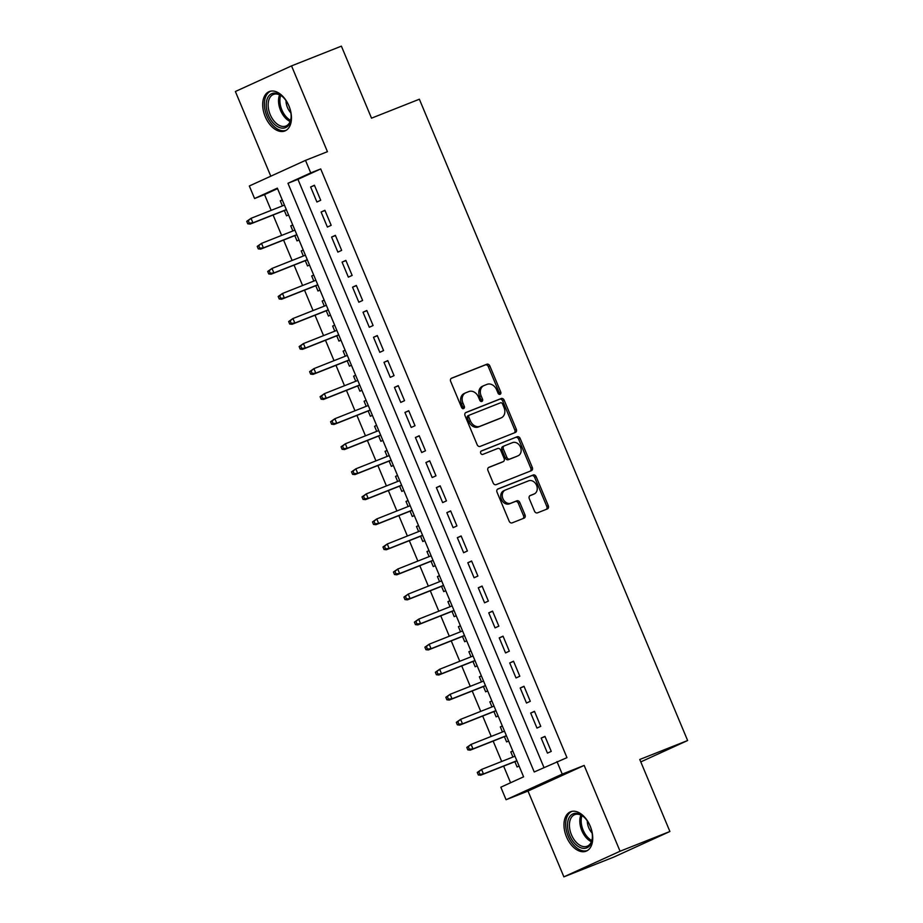 <?xml version="1.0" encoding="UTF-8"?>
<svg xmlns="http://www.w3.org/2000/svg" width="923" height="923" viewBox="0 0 923 923"><rect width="100%" height="100%" fill="white"/><g stroke="black" fill="none" stroke-linecap="round" stroke-linejoin="round"><path stroke-width="1.38" d="M500.104 394.294A1.869 1.477 65.5 0 0 500.751 392.033L489.825 365.912A2.665 2.1 65.5 0 0 486.836 364.227L451.612 378.176A2.665 2.1 65.5 0 0 450.678 381.407L461.615 407.539A1.869 1.477 65.5 0 0 464.35 406.455L462.942 403.063A8.526 6.738 65.5 0 1 465.665 392.829A8.526 6.738 65.5 0 1 465.907 392.725L468.838 391.56A8.526 6.738 65.5 0 1 478.402 396.948L479.81 400.328A1.869 1.477 65.5 0 0 482.556 399.244L481.137 395.863A8.526 6.738 65.5 0 1 483.86 385.618A8.526 6.738 65.5 0 1 484.114 385.514L487.044 384.349A8.526 6.738 65.5 0 1 496.597 389.737L498.016 393.117A1.869 1.477 65.5 0 0 500.104 394.294M499.262 394.329A1.869 1.477 65.5 0 0 499.239 392.725L488.302 366.604A2.665 2.1 65.5 0 0 485.325 364.92L451.151 378.442M462.861 408.739A1.869 1.477 65.5 0 0 462.838 407.147L461.419 403.755L462.942 403.063M481.056 401.528A1.869 1.477 65.5 0 0 481.033 399.936L479.614 396.555L481.137 395.863M590.189 826.073A21.183 13.003 -111.6 0 0 570.552 811.779A21.183 13.003 -111.6 0 0 566.514 836.873A21.183 13.003 -111.6 0 0 586.151 851.179A21.183 13.003 -111.6 0 0 590.189 826.073M288.922 105.857A21.183 13.003 -111.6 0 0 269.285 91.562A21.183 13.003 -111.6 0 0 265.236 116.656A21.183 13.003 -111.6 0 0 284.884 130.962A21.183 13.003 -111.6 0 0 288.922 105.857M534.498 511.157A2.665 2.1 65.5 0 0 537.486 512.842L547.374 508.931A2.665 2.1 65.5 0 0 548.297 505.7L536.159 476.683A2.665 2.1 65.5 0 0 533.171 474.999L497.947 488.948A2.665 2.1 65.5 0 0 497.024 492.178L509.161 521.195A2.665 2.1 65.5 0 0 512.138 522.88L524.079 518.149A2.665 2.1 65.5 0 0 525.014 514.919L519.811 502.504A2.665 2.1 65.5 0 0 516.834 500.82L510.915 503.162A7.13 5.63 65.5 0 1 502.977 498.789A7.13 5.63 65.5 0 1 505.204 490.101A7.13 5.63 65.5 0 1 505.412 490.009L528.602 480.825A7.13 5.63 65.5 0 1 536.528 485.198A7.13 5.63 65.5 0 1 534.313 493.897A7.13 5.63 65.5 0 1 534.105 493.978L530.24 495.513A2.665 2.1 65.5 0 0 529.306 498.743L534.498 511.157M556.996 761.59L562.234 774.12L506.069 799.733L500.831 787.204L523.595 776.82L277.338 188.13L254.575 198.514L249.325 185.984L305.501 160.371L310.739 172.901L287.964 183.285L534.221 771.974L566.964 757.645L320.708 168.944L310.739 172.901M305.501 160.371L327.434 151.684L291.541 65.891L341.383 46.15L371.519 118.167L419.365 99.223L687.623 740.523L639.777 759.479L669.902 831.496L620.06 851.237L584.167 765.432L562.234 774.12M515.38 432.46A2.665 2.1 65.5 0 0 516.315 429.23L504.177 400.213A2.665 2.1 65.5 0 0 501.189 398.528L465.965 412.477A2.665 2.1 65.5 0 0 465.03 415.708L477.168 444.724A2.665 2.1 65.5 0 0 480.156 446.409L515.38 432.46M520.168 438.448L532.306 467.465A2.665 2.1 65.5 0 1 531.371 470.695L496.147 484.644A2.665 2.1 65.5 0 1 493.159 482.96L487.967 470.545A2.665 2.1 65.5 0 1 488.902 467.315L503.185 461.65A2.665 2.1 65.5 0 0 504.108 458.419L500.67 450.182A2.665 2.1 65.5 0 0 497.682 448.497L482.81 454.393A1.869 1.477 65.5 0 1 481.368 450.943L517.18 436.764A2.665 2.1 65.5 0 1 520.168 438.448L518.645 439.14L530.783 468.157L532.306 467.465M669.902 831.496L613.737 857.109L563.884 876.85L620.06 851.237M291.541 65.891L235.377 91.504L270.797 176.201M512.934 757.033L510.8 751.933L512.853 751.126M514.872 761.683L517.088 766.967L519.095 766.055M502.447 731.985L500.324 726.886L502.366 726.078M504.396 736.635L506.612 741.919L508.619 741.007M491.971 706.926L489.836 701.838L491.89 701.03M493.92 711.575L496.124 716.871L498.132 715.948M481.494 681.878L479.36 676.79L481.414 675.971M483.433 686.527L485.648 691.812L487.656 690.9M471.018 656.83L468.884 651.73L470.938 650.923M472.957 661.479L475.172 666.764L477.179 665.852M460.531 631.782L458.408 626.682L460.45 625.875M462.481 636.432L464.696 641.716L466.703 640.804M450.055 606.723L447.92 601.634L449.974 600.827M452.005 611.372L454.208 616.668L456.216 615.745M439.579 581.675L437.444 576.587L439.498 575.767M441.517 586.324L443.732 591.608L445.74 590.697M429.103 556.627L426.968 551.527L429.022 550.719M431.041 561.276L433.256 566.56L435.264 565.649M418.615 531.567L416.492 526.479L418.534 525.672M420.565 536.228L422.78 541.513L424.788 540.601M408.139 506.519L406.005 501.431L408.058 500.612M410.089 511.169L412.293 516.465L414.3 515.542M397.663 481.471L395.529 476.383L397.582 475.564M399.601 486.121L401.817 491.405L403.824 490.494M387.175 456.424L385.053 451.324L387.106 450.516M389.125 461.073L391.34 466.357L393.348 465.446M376.699 431.364L374.576 426.276L376.619 425.468M378.649 436.014L380.864 441.309L382.872 440.386M366.223 406.316L364.089 401.228L366.143 400.409M368.173 410.966L370.377 416.261L372.384 415.338M355.747 381.268L353.613 376.18L355.667 375.361M357.686 385.918L359.901 391.202L361.908 390.291M345.26 356.22L343.137 351.121L345.19 350.313M347.21 360.87L349.425 366.154L351.432 365.243M334.784 331.161L332.661 326.073L334.703 325.265M336.733 335.81L338.949 341.106L340.945 340.183M324.308 306.113L322.173 301.025L324.227 300.206M326.257 310.763L328.461 316.058L330.469 315.135M313.832 281.065L311.697 275.965L313.751 275.158M315.77 285.715L317.985 290.999L319.993 290.087M303.344 256.017L301.221 250.918L303.275 250.11M305.294 260.667L307.509 265.951L309.517 265.039M292.868 230.958L290.745 225.87L292.787 225.062M294.818 235.607L297.021 240.903L299.029 239.98M320.708 200.268L314.42 185.246L310.624 186.977L316.912 201.999L320.708 200.268M331.184 225.327L324.896 210.294L321.1 212.025L327.388 227.058L331.184 225.327M341.66 250.375L335.372 235.342L331.576 237.073L337.864 252.106L341.66 250.375M352.148 275.423L345.86 260.39L342.064 262.12L348.352 277.154L352.148 275.423M362.624 300.471L356.336 285.449L352.54 287.18L358.828 302.202L362.624 300.471M373.1 325.531L366.812 310.497L363.016 312.228L369.304 327.261L373.1 325.531M383.576 350.578L377.288 335.545L373.492 337.276L379.78 352.309L383.576 350.578M394.063 375.626L387.775 360.593L383.98 362.324L390.267 377.357L394.063 375.626M404.539 400.674L398.251 385.652L394.456 387.383L400.744 402.405L404.539 400.674M415.015 425.734L408.727 410.7L404.932 412.431L411.22 427.464L415.015 425.734M425.491 450.782L419.204 435.748L415.419 437.479L421.696 452.512L425.491 450.782M435.979 475.83L429.691 460.796L425.895 462.527L432.183 477.56L435.979 475.83M446.455 500.877L440.167 485.856L436.371 487.586L442.659 502.608L446.455 500.877M456.931 525.937L450.643 510.904L446.847 512.634L453.135 527.668L456.931 525.937M467.407 550.985L461.131 535.951L457.335 537.682L463.623 552.715L467.407 550.985M477.895 576.033L471.607 560.999L467.811 562.73L474.099 577.763L477.895 576.033M488.371 601.081L482.083 586.059L478.287 587.789L484.575 602.811L488.371 601.081M498.847 626.14L492.559 611.107L488.763 612.837L495.051 627.871L498.847 626.14M509.334 651.188L503.047 636.155L499.251 637.885L505.539 652.919L509.334 651.188M519.811 676.236L513.523 661.203L509.727 662.945L516.015 677.967L519.811 676.236M530.287 701.295L523.999 686.262L520.203 687.993L526.491 703.026L530.287 701.295M540.763 726.343L534.475 711.31L530.679 713.041L536.967 728.074L540.763 726.343M320.708 168.944L297.933 179.339L543.982 767.532M541.166 738.088L547.454 753.122L551.25 751.391L544.962 736.358L541.166 738.088L545.043 736.554M277.558 188.627L264.543 194.568L271.143 210.363M273.093 215.013L281.63 235.411M283.569 240.061L292.106 260.459M294.045 265.12L302.582 285.519M304.532 290.168L313.059 310.566M315.008 315.216L323.546 335.614M325.484 340.264L334.022 360.674M335.972 365.323L344.498 385.722M346.448 390.371L354.974 410.77M356.924 415.419L365.462 435.818M367.4 440.467L375.938 460.877M377.888 465.527L386.414 485.925M388.364 490.575L396.89 510.973M398.84 515.622L407.378 536.021M409.316 540.67L417.854 561.08M419.803 565.73L428.33 586.128M430.28 590.778L438.817 611.176M440.756 615.826L449.293 636.224M451.232 640.874L459.769 661.283M461.719 665.933L470.245 686.331M472.195 690.981L480.733 711.379M482.671 716.029L491.209 736.427M493.147 741.088L501.685 761.487M503.635 766.136L510.581 782.762M282.265 199.899L280.257 200.822L282.392 205.91M284.342 210.559L286.545 215.844L288.553 214.932M290.745 225.87L292.741 224.958M301.221 250.918L303.229 250.006M311.697 275.965L313.705 275.054M322.173 301.025L324.181 300.102M332.661 326.073L334.668 325.161M343.137 351.121L345.144 350.209M353.613 376.18L355.62 375.257M364.089 401.228L366.096 400.305M374.576 426.276L376.584 425.365M385.053 451.324L387.06 450.412M395.529 476.383L397.536 475.46M406.005 501.431L408.012 500.52M416.492 526.479L418.5 525.568M426.968 551.527L428.976 550.616M437.444 576.587L439.452 575.664M447.92 601.634L449.928 600.723M458.408 626.682L460.415 625.771M468.884 651.73L470.892 650.819M479.36 676.79L481.368 675.867M489.836 701.838L491.844 700.926M500.324 726.886L502.331 725.974M510.8 751.933L512.807 751.022M640.793 761.89L687.623 740.523M584.167 765.432L528.002 791.046L563.884 876.85M528.002 791.046L506.069 799.733M264.543 194.568L254.575 198.514M297.933 179.339L287.964 183.285M280.257 200.822L282.311 200.003M310.624 186.977L314.501 185.431M321.1 212.025L324.977 210.49M331.576 237.073L335.464 235.538M342.064 262.12L345.94 260.586M352.54 287.18L356.416 285.645M363.016 312.228L366.893 310.693M373.492 337.276L377.38 335.741M383.98 362.324L387.856 360.789M394.456 387.383L398.332 385.849M404.932 412.431L408.808 410.897M415.419 437.479L419.296 435.944M425.895 462.527L429.772 460.992M436.371 487.586L440.248 486.052M446.847 512.634L450.724 511.1M457.335 537.682L461.212 536.148M467.811 562.73L471.688 561.196M478.287 587.789L482.164 586.255M488.763 612.837L492.64 611.303M499.251 637.885L503.127 636.351M509.727 662.945L513.603 661.399M520.203 687.993L524.079 686.458M530.679 713.041L534.555 711.506M482.591 386.206A8.526 6.738 65.5 0 0 482.337 386.31A8.526 6.738 65.5 0 0 479.614 396.555M464.384 393.417A8.526 6.738 65.5 0 0 464.142 393.521A8.526 6.738 65.5 0 0 461.419 403.755M514.319 432.875A2.665 2.1 65.5 0 0 514.792 429.922L502.654 400.905A2.665 2.1 65.5 0 0 499.666 399.221L465.504 412.743M502.562 403.997A1.869 1.477 65.5 0 0 500.474 402.82L469.553 415.062A1.869 1.477 65.5 0 0 468.907 417.334L470.395 420.9A8.526 6.738 65.5 0 0 479.948 426.288L501.085 417.911A8.526 6.738 65.5 0 0 501.327 417.807A8.526 6.738 65.5 0 0 504.05 407.562L502.562 403.997M469.449 415.119L468.03 415.754A1.869 1.477 65.5 0 0 467.384 418.027L468.907 417.334M500.058 418.384A8.526 6.738 65.5 0 1 499.816 418.5A8.526 6.738 65.5 0 1 499.562 418.604L478.426 426.98A8.526 6.738 65.5 0 1 468.872 421.592L467.384 418.027M530.31 471.122A2.665 2.1 65.5 0 0 530.783 468.157M488.44 467.58L501.662 462.342A2.665 2.1 65.5 0 0 501.824 462.273M480.987 451.185L517.18 436.764M518.011 455.789A7.13 5.63 65.5 0 0 518.218 455.697A7.13 5.63 65.5 0 0 520.434 446.997A7.13 5.63 65.5 0 0 512.507 442.625L504.339 445.867A2.665 2.1 65.5 0 0 503.404 449.097L506.854 457.335A2.665 2.1 65.5 0 0 509.842 459.019L516.488 456.481A7.13 5.63 65.5 0 0 516.695 456.389A7.13 5.63 65.5 0 0 516.903 456.285M504.177 445.936L502.816 446.559A2.665 2.1 65.5 0 0 501.893 449.789L503.404 449.097M516.488 456.481L508.319 459.712A2.665 2.1 65.5 0 1 505.331 458.027L501.893 449.789M518.645 439.14A2.665 2.1 65.5 0 0 515.669 437.456M532.998 494.486A7.13 5.63 65.5 0 1 532.79 494.59A7.13 5.63 65.5 0 1 532.583 494.67L529.779 495.778M503.889 490.701A7.13 5.63 65.5 0 0 503.681 490.794A7.13 5.63 65.5 0 0 501.466 499.481A7.13 5.63 65.5 0 0 509.392 503.854L510.915 503.162M523.018 518.576A2.665 2.1 65.5 0 0 523.491 515.611L518.299 503.197A2.665 2.1 65.5 0 0 515.311 501.512L509.392 503.854M546.312 509.358A2.665 2.1 65.5 0 0 546.785 506.392L534.648 477.376A2.665 2.1 65.5 0 0 531.66 475.691L497.497 489.225M246.729 221.324L247.779 223.828L249.302 223.135L248.252 220.632L246.729 221.324L251.033 218.324L252.925 222.835L250.191 224.081L286.384 209.752M249.302 223.135L252.925 222.835L286.326 209.613M248.252 220.632L251.033 218.324L284.446 205.102M250.191 224.081L247.779 223.828M268.431 115.306A18.333 11.249 68.4 0 1 268.708 96.096A18.333 11.249 68.4 0 1 282.565 96.684A18.333 11.249 68.4 0 1 288.922 105.96A18.333 11.249 68.4 0 1 291.057 118.132A18.333 11.249 68.4 0 1 281.734 128.112A18.333 11.249 68.4 0 1 268.431 115.306M282.923 97.019A16.972 10.418 -111.6 0 0 273.427 94.446A16.972 10.418 -111.6 0 0 270.185 114.567A16.972 10.418 -111.6 0 0 285.922 126.024A16.972 10.418 -111.6 0 0 291.091 117.636M286.015 100.642A12.091 7.419 -111.6 0 0 287.468 107.553A12.091 7.419 -111.6 0 0 290.86 112.883M270.716 91.146A21.056 12.922 -111.6 0 0 266.909 115.998A21.056 12.922 -111.6 0 0 286.211 130.281M568.695 818.539A18.333 11.249 68.4 0 1 583.832 816.901A18.333 11.249 68.4 0 1 592.324 838.349A18.333 11.249 68.4 0 1 591.193 843.149A18.333 11.249 68.4 0 1 574.614 843.345A18.333 11.249 68.4 0 1 568.695 818.539M584.201 817.236A16.972 10.418 -111.6 0 0 574.694 814.663A16.972 10.418 -111.6 0 0 570.529 819.059A16.972 10.418 -111.6 0 0 573.333 838.465A16.972 10.418 -111.6 0 0 587.19 846.229A16.972 10.418 -111.6 0 0 591.355 841.845A16.972 10.418 -111.6 0 0 592.358 837.853M571.983 811.363A21.056 12.922 -111.6 0 0 567.034 816.717A21.056 12.922 -111.6 0 0 570.426 840.622A21.056 12.922 -111.6 0 0 587.478 850.498M587.293 820.859A12.091 7.419 -111.6 0 0 592.139 833.1M257.217 246.372L258.267 248.875L259.778 248.183L258.728 245.68L257.217 246.372L261.509 243.384L263.401 247.883L260.667 249.129L296.86 234.8M259.778 248.183L263.401 247.883L296.802 234.661M258.728 245.68L261.509 243.384L294.922 230.15M260.667 249.129L258.267 248.875M267.693 271.431L268.743 273.935L270.254 273.243L269.216 270.739L267.693 271.431L271.997 268.431L273.877 272.943L271.143 274.189L307.347 259.848M270.254 273.243L273.877 272.943L307.29 259.709M269.216 270.739L271.997 268.431L305.398 255.198M271.143 274.189L268.743 273.935M278.169 296.479L279.219 298.983L280.742 298.291L279.692 295.787L278.169 296.479L282.473 293.479L284.353 297.991L281.619 299.237L317.824 284.907M280.742 298.291L284.353 297.991L317.766 284.757M279.692 295.787L282.473 293.479L315.874 280.257M281.619 299.237L279.219 298.983M288.657 321.527L289.695 324.031L291.218 323.338L290.168 320.835L288.657 321.527L292.949 318.527L294.841 323.038L292.106 324.285L328.3 309.955M291.218 323.338L294.841 323.038L328.242 309.816M290.168 320.835L292.949 318.527L326.361 305.305M292.106 324.285L289.695 324.031M299.133 346.575L300.183 349.09L301.694 348.386L300.644 345.883L299.133 346.575L303.425 343.587L305.317 348.086L302.582 349.332L338.787 335.003M301.694 348.386L305.317 348.086L338.718 334.864M300.644 345.883L303.425 343.587L336.837 330.353M302.582 349.332L300.183 349.09M309.609 371.634L310.659 374.138L312.17 373.446L311.132 370.942L309.609 371.634L313.912 368.635L315.793 373.146L313.059 374.392L349.263 360.051M312.17 373.446L315.793 373.146L349.206 359.912M311.132 370.942L313.912 368.635L347.313 355.401M313.059 374.392L310.659 374.138M320.085 396.682L321.135 399.186L322.658 398.494L321.608 395.99L320.085 396.682L324.388 393.683L326.269 398.194L323.535 399.44L359.739 385.11M322.658 398.494L326.269 398.194L359.682 384.96M321.608 395.99L324.388 393.683L357.789 380.461M323.535 399.44L321.135 399.186M330.572 421.73L331.611 424.234L333.134 423.542L332.084 421.038L330.572 421.73L334.864 418.73L336.757 423.242L334.022 424.488L370.215 410.158M333.134 423.542L336.757 423.242L370.158 410.02M332.084 421.038L334.864 418.73L368.277 405.509M334.022 424.488L331.611 424.234M341.049 446.778L342.098 449.293L343.61 448.601L342.56 446.086L341.049 446.778L345.34 443.79L347.233 448.29L344.498 449.536L380.703 435.206M343.61 448.601L347.233 448.29L380.634 435.068M342.56 446.086L345.34 443.79L378.753 430.556M344.498 449.536L342.098 449.293M351.525 471.838L352.574 474.341L354.086 473.649L353.048 471.145L351.525 471.838L355.828 468.838L357.709 473.349L354.974 474.595L391.179 460.254M354.086 473.649L357.709 473.349L391.121 460.116M353.048 471.145L355.828 468.838L389.229 455.604M354.974 474.595L352.574 474.341M362.001 496.886L363.051 499.389L364.573 498.697L363.524 496.193L362.001 496.886L366.304 493.886L368.185 498.397L365.462 499.643L401.655 485.313M364.573 498.697L368.185 498.397L401.597 485.163M363.524 496.193L366.304 493.886L399.705 480.664M365.462 499.643L363.051 499.389M372.488 521.933L373.527 524.437L375.05 523.745L374 521.241L372.488 521.933L376.78 518.934L378.672 523.445L375.938 524.691L412.131 510.361M375.05 523.745L378.672 523.445L412.073 510.223M374 521.241L376.78 518.934L410.193 505.712M375.938 524.691L373.527 524.437M382.964 546.981L384.014 549.497L385.526 548.804L384.476 546.289L382.964 546.981L387.256 543.993L389.148 548.493L386.414 549.739L422.619 535.409M385.526 548.804L389.148 548.493L422.549 535.271M384.476 546.289L387.256 543.993L420.669 530.76M386.414 549.739L384.014 549.497M393.44 572.041L394.49 574.544L396.013 573.852L394.963 571.349L393.44 572.041L397.744 569.041L399.624 573.552L396.89 574.798L433.095 560.457M396.013 573.852L399.624 573.552L433.037 560.319M394.963 571.349L397.744 569.041L431.145 555.808M396.89 574.798L394.49 574.544M403.916 597.089L404.966 599.592L406.489 598.9L405.439 596.396L403.916 597.089L408.22 594.089L410.1 598.6L407.378 599.846L443.571 585.517M406.489 598.9L410.1 598.6L443.513 585.367M405.439 596.396L408.22 594.089L441.632 580.867M407.378 599.846L404.966 599.592M414.404 622.137L415.442 624.64L416.965 623.948L415.915 621.444L414.404 622.137L418.696 619.137L420.588 623.648L417.854 624.894L454.047 610.565M416.965 623.948L420.588 623.648L453.989 610.426M415.915 621.444L418.696 619.137L452.108 605.915M417.854 624.894L415.442 624.64M424.88 647.196L425.93 649.7L427.441 649.007L426.391 646.504L424.88 647.196L429.172 644.196L431.064 648.707L428.33 649.954L464.534 635.612M427.441 649.007L431.064 648.707L464.477 635.474M426.391 646.504L429.172 644.196L462.585 630.963M428.33 649.954L425.93 649.7M435.356 672.244L436.406 674.748L437.929 674.055L436.879 671.552L435.356 672.244L439.66 669.244L441.54 673.755L438.806 675.001L475.01 660.66M437.929 674.055L441.54 673.755L474.953 660.522M436.879 671.552L439.66 669.244L473.061 656.011M438.806 675.001L436.406 674.748M445.832 697.292L446.882 699.796L448.405 699.103L447.355 696.6L445.832 697.292L450.136 694.292L452.016 698.803L449.293 700.049L485.486 685.72M448.405 699.103L452.016 698.803L485.429 685.581M447.355 696.6L450.136 694.292L483.548 681.07M449.293 700.049L446.882 699.796M456.32 722.34L457.358 724.843L458.881 724.151L457.831 721.648L456.32 722.34L460.612 719.34L462.504 723.851L459.769 725.097L495.963 710.768M458.881 724.151L462.504 723.851L495.905 710.629M457.831 721.648L460.612 719.34L494.024 706.118M459.769 725.097L457.358 724.843M466.796 747.399L467.846 749.903L469.357 749.211L468.307 746.707L466.796 747.399L471.088 744.4L472.98 748.911L470.245 750.157L506.45 735.816M469.357 749.211L472.98 748.911L506.392 735.677M468.307 746.707L471.088 744.4L504.5 731.166M470.245 750.157L467.846 749.903M477.272 772.447L478.322 774.951L479.845 774.259L478.795 771.755L477.272 772.447L481.575 769.447L483.456 773.959L480.721 775.205L516.926 760.875M479.845 774.259L483.456 773.959L516.868 760.725M478.795 771.755L481.575 769.447L514.976 756.214M480.721 775.205L478.322 774.951M499.239 392.725L500.751 392.033M462.838 407.147L464.35 406.455M481.033 399.936L482.556 399.244M485.325 364.92L486.836 364.227M488.302 366.604L489.825 365.912M499.666 399.221L501.189 398.528M502.654 400.905L504.177 400.213M514.792 429.922L516.315 429.23M468.872 421.592L470.395 420.9M478.426 426.98L479.948 426.288M499.562 418.604L501.085 417.911M501.662 462.342L503.185 461.65M505.331 458.027L506.854 457.335M508.319 459.712L509.842 459.019M532.583 494.67L534.105 493.978M515.311 501.512L516.834 500.82M518.299 503.197L519.811 502.504M523.491 515.611L525.014 514.919M531.66 475.691L533.171 474.999M534.648 477.376L536.159 476.683M546.785 506.392L548.297 505.7M290.145 121.501A16.972 10.418 68.4 0 1 280.569 110.448A16.972 10.418 68.4 0 1 279.588 94.85M280.696 95.427A16.418 10.084 -111.6 0 0 281.873 109.918A16.418 10.084 -111.6 0 0 290.56 120.325M591.412 841.718A16.972 10.418 68.4 0 1 580.867 815.067M581.963 815.644A16.418 10.084 -111.6 0 0 591.828 840.541M482.337 386.31L483.86 385.618M464.142 393.521L465.665 392.829M467.984 415.777L469.495 415.085M499.816 418.5L501.327 417.807M501.743 462.308L503.266 461.615M516.695 456.389L518.218 455.697M502.735 446.594L504.258 445.901M532.79 494.59L534.313 493.897M503.681 490.794L505.204 490.101"/></g></svg>
